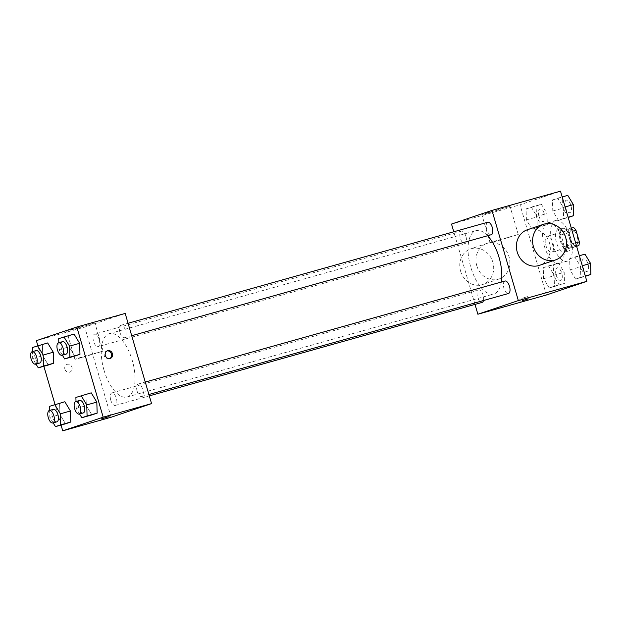 <?xml version="1.0" encoding="UTF-8"?>
<svg xmlns="http://www.w3.org/2000/svg" width="622" height="622" viewBox="0 0 622 622"><rect width="100%" height="100%" fill="white"/><g stroke="black" fill="none" stroke-linecap="round" stroke-linejoin="round"><path stroke-width="0.47" stroke-dasharray="3.11 2.33" d="M545.875 245.402A8.226 3.732 -105.7 0 0 551.636 252.12A8.226 3.732 -105.7 0 0 553.005 243.202A8.226 3.732 -105.7 0 0 547.189 236.29A8.226 3.732 -105.7 0 0 545.875 245.402M570.063 238.607A8.226 3.732 -105.7 0 0 575.824 245.332A8.226 3.732 -105.7 0 0 577.193 236.407A8.226 3.732 -105.7 0 0 571.377 229.502A8.226 3.732 -105.7 0 0 570.063 238.607M576.578 246.188L570.771 247.82A11.165 5.069 -105.7 0 0 571.276 244.096L567.894 232.527A11.165 5.069 -105.7 0 0 565.499 229.79L573.554 227.52M576.617 246.304L573.639 247.307A11.165 5.069 -105.7 0 1 571.245 244.563L567.863 233.001A11.165 5.069 -105.7 0 1 568.368 229.277M570.771 247.82L565.577 249.57L573.639 247.307M571.245 244.563L563.182 246.825L559.8 235.264L567.863 233.001M563.182 246.825A11.165 5.069 -105.7 0 0 565.577 249.57M560.305 231.54A11.165 5.069 -105.7 0 0 559.8 235.264M568.835 250.954A11.748 5.334 74.3 0 1 568.71 250.985A11.748 5.334 74.3 0 1 560.406 241.118A11.748 5.334 74.3 0 1 562.358 228.375A11.748 5.334 74.3 0 1 570.631 238.102A11.748 5.334 74.3 0 1 568.835 250.954M564.799 252.081A11.748 5.334 -105.7 0 0 566.603 239.237A11.748 5.334 -105.7 0 0 558.331 229.502A11.748 5.334 -105.7 0 0 556.449 242.518A11.748 5.334 -105.7 0 0 564.683 252.12A11.748 5.334 -105.7 0 0 564.799 252.081M565.499 229.79L571.307 228.157M571.276 244.096L575.614 242.875M567.894 232.527L572.232 231.314M552.406 243.886A21.14 9.594 -105.7 0 0 567.225 261.17A21.14 9.594 -105.7 0 0 570.747 238.218A21.14 9.594 -105.7 0 0 555.788 220.46A21.14 9.594 -105.7 0 0 552.406 243.886M544.343 246.149A21.14 9.594 -105.7 0 0 559.162 263.433A21.14 9.594 -105.7 0 0 562.685 240.481A21.14 9.594 -105.7 0 0 547.725 222.723A21.14 9.594 -105.7 0 0 544.343 246.149M580.481 266.247L580.824 277.28L575.568 279.053L569.977 269.792L569.635 258.76L574.891 256.987L580.481 266.247L580.824 277.28L575.568 279.053L569.977 269.792L569.635 258.76L574.891 256.987L580.481 266.247L582.293 265.734M563.291 207.453L563.633 218.485L558.377 220.258L552.779 211.006L552.445 199.973L557.701 198.2L563.291 207.453L563.633 218.485L558.377 220.258L552.779 211.006L552.445 199.973L557.701 198.2L563.291 207.453L565.103 206.947M546.404 294.991L520.039 204.817L560.492 191.164M554.109 275.149L554.451 286.182L549.195 287.955L543.597 278.695L543.263 267.67L548.518 265.889L554.109 275.149L554.451 286.182L549.195 287.955L543.597 278.695L543.263 267.67L548.518 265.889L554.109 275.149L564.185 272.319L564.527 283.352L559.271 285.125L553.673 275.865L553.339 264.832L558.595 263.059L564.185 272.319M536.918 216.355L537.252 227.388L532.004 229.16L526.406 219.908L526.072 208.875L531.32 207.103L536.918 216.355L537.252 227.388L532.004 229.16L526.406 219.908L526.072 208.875L531.32 207.103L536.918 216.355L546.995 213.525L547.329 224.558L542.081 226.33L536.483 217.078L536.148 206.045L541.397 204.273L546.995 213.525M487.609 235.746A32.888 14.928 -105.7 0 0 476.032 230.661A32.888 14.928 -105.7 0 0 470.768 267.102A32.888 14.928 -105.7 0 0 493.821 293.981A32.888 14.928 -105.7 0 0 501.348 282.038M475.006 304.399L453.772 231.781M487.765 222.233A6.484 2.947 -105.7 0 0 486.731 229.417A6.484 2.947 -105.7 0 0 491.271 234.719M504.955 281.02A6.484 2.947 -105.7 0 0 503.921 288.204A6.484 2.947 -105.7 0 0 508.462 293.506M483.481 300.527A6.484 2.947 -105.7 0 0 482.423 293.335A6.484 2.947 -105.7 0 0 478.582 289.93A6.484 2.947 -105.7 0 0 477.541 297.114A6.484 2.947 -105.7 0 0 482.089 302.409M465.932 236.438A6.484 2.947 74.3 0 1 464.898 243.622A6.484 2.947 74.3 0 1 460.311 238.172A6.484 2.947 74.3 0 1 461.392 231.135A6.484 2.947 74.3 0 1 465.932 236.438M451.518 224.068L520.039 204.817M489.607 212.576L510.017 206.325L485.899 213.152L481.832 214.567L489.607 212.576M527.355 229.759A18.792 16.74 -108.7 0 1 549.49 243.039A18.792 16.74 -108.7 0 1 539.375 265.376M476.794 265.75A18.792 16.74 71.3 0 0 498.922 279.029A18.792 16.74 71.3 0 0 508.773 255.867A18.792 16.74 71.3 0 0 486.902 243.42A18.792 16.74 71.3 0 0 476.794 265.75M460.614 271.215A18.792 16.74 71.3 0 0 482.742 284.495A18.792 16.74 71.3 0 0 492.593 261.333A18.792 16.74 71.3 0 0 470.722 248.878A18.792 16.74 71.3 0 0 460.614 271.215M497.841 240.745L518.258 234.494L494.14 241.32L490.074 242.735L497.841 240.745M521.874 298.373L527.588 296.624L521.874 298.373M103.991 370.121A32.888 14.928 -105.7 0 0 127.043 396.999A32.888 14.928 -105.7 0 0 132.517 361.304A32.888 14.928 -105.7 0 0 109.254 333.68A32.888 14.928 -105.7 0 0 103.991 370.121M99.155 339.457A6.484 2.947 74.3 0 1 98.12 346.641A6.484 2.947 74.3 0 1 93.533 341.19A6.484 2.947 74.3 0 1 94.614 334.154A6.484 2.947 74.3 0 1 99.155 339.457M137.143 391.222A6.484 2.947 -105.7 0 0 141.684 396.525A6.484 2.947 -105.7 0 0 142.765 389.489A6.484 2.947 -105.7 0 0 138.177 384.038A6.484 2.947 -105.7 0 0 137.143 391.222M110.763 400.133A6.484 2.947 -105.7 0 0 115.311 405.427A6.484 2.947 -105.7 0 0 116.392 398.391A6.484 2.947 -105.7 0 0 111.805 392.948A6.484 2.947 -105.7 0 0 110.763 400.133M119.953 332.436A6.484 2.947 -105.7 0 0 124.493 337.73A6.484 2.947 -105.7 0 0 125.574 330.694A6.484 2.947 -105.7 0 0 120.987 325.252A6.484 2.947 -105.7 0 0 119.953 332.436M111.105 417.253L84.74 327.079L125.193 313.426M74.71 356.111L69.12 346.851L68.778 335.818L74.034 334.045L68.778 335.818L69.12 346.851L74.71 356.111M65.528 423.8L59.937 414.547L59.595 403.515L64.851 401.742L59.595 403.515L59.937 414.547L65.528 423.8M61.049 425.059L55.039 404.494M43.859 366.272L37.841 345.708M91.9 414.897L86.31 405.645L85.968 394.612L91.224 392.84L85.968 394.612L86.31 405.645L91.9 414.897M48.337 365.013L42.747 355.753L42.405 344.72L47.661 342.947L42.405 344.72L42.747 355.753L48.337 365.013M36.371 340.669L84.74 327.079M74.461 329.178L94.871 322.927L70.752 329.753L66.686 331.168L74.461 329.178M64.898 369.243A4.113 3.662 71.3 0 0 69.742 372.15A4.113 3.662 71.3 0 0 71.895 367.081A4.113 3.662 71.3 0 0 67.114 364.36A4.113 3.662 71.3 0 0 64.898 369.243M64.906 369.243A4.113 3.662 71.3 0 0 69.742 372.15A4.113 3.662 71.3 0 0 71.895 367.081A4.113 3.662 71.3 0 0 67.114 364.36A4.113 3.662 71.3 0 0 64.906 369.243M109.674 358.622A4.113 3.662 -108.7 0 1 109.177 358.84A4.113 3.662 -108.7 0 1 104.395 356.111A4.113 3.662 -108.7 0 1 106.549 351.049A4.113 3.662 -108.7 0 1 107.07 350.917M82.695 357.347L103.112 351.096L78.994 357.922L74.928 359.337L82.695 357.347M101.192 418.94L109.083 416.631M35.99 364.088L32.671 358.583L32.453 351.609M36.169 350.567A6.484 2.947 -105.7 0 0 35.127 357.751A6.484 2.947 -105.7 0 0 39.676 363.054M32.671 358.583L42.747 355.753M32.328 347.55L42.405 344.72M62.371 355.185L59.043 349.681L58.826 342.706M62.542 341.665A6.484 2.947 -105.7 0 0 61.508 348.849A6.484 2.947 -105.7 0 0 66.049 354.151M59.043 349.681L69.12 346.851M58.701 338.648L68.778 335.818M53.181 422.882L49.861 417.378L49.643 410.403M53.36 409.362A6.484 2.947 -105.7 0 0 52.326 416.546A6.484 2.947 -105.7 0 0 56.866 421.84M49.861 417.378L59.937 414.547M49.519 406.345L59.595 403.515M79.562 413.972L76.234 408.475L76.016 401.501M79.733 400.459A6.484 2.947 -105.7 0 0 78.699 407.643A6.484 2.947 -105.7 0 0 83.239 412.938M76.234 408.475L86.31 405.645M75.892 397.442L85.968 394.612M538.947 216.246A6.484 2.947 -105.7 0 0 543.496 221.541A6.484 2.947 -105.7 0 0 544.569 214.504A6.484 2.947 -105.7 0 0 539.989 209.062A6.484 2.947 -105.7 0 0 538.947 216.246M537.252 227.388L547.329 224.558M532.004 229.16L542.081 226.33M526.406 219.908L536.483 217.078M526.072 208.875L536.148 206.045M531.32 207.103L541.397 204.273M538.979 216.238A6.484 2.947 -105.7 0 0 543.527 221.533A6.484 2.947 -105.7 0 0 544.608 214.497A6.484 2.947 -105.7 0 0 540.02 209.054A6.484 2.947 -105.7 0 0 538.979 216.238M568.454 217.428L562.856 208.176L562.521 197.143L567.777 195.37M565.32 207.344A6.484 2.947 -105.7 0 0 569.869 212.638A6.484 2.947 -105.7 0 0 570.949 205.602A6.484 2.947 -105.7 0 0 566.362 200.16A6.484 2.947 -105.7 0 0 565.32 207.344M563.633 218.485L568.111 217.226M558.377 220.258L568.189 217.506M552.779 211.006L562.856 208.176M552.445 199.973L562.521 197.143M557.701 198.2L562.179 196.941M565.359 207.328A6.484 2.947 -105.7 0 0 569.9 212.631A6.484 2.947 -105.7 0 0 570.98 205.594A6.484 2.947 -105.7 0 0 566.393 200.144A6.484 2.947 -105.7 0 0 565.359 207.328M556.138 275.033A6.484 2.947 -105.7 0 0 560.686 280.335A6.484 2.947 -105.7 0 0 561.767 273.299A6.484 2.947 -105.7 0 0 557.18 267.849A6.484 2.947 -105.7 0 0 556.138 275.033M554.451 286.182L564.527 283.352M549.195 287.955L559.271 285.125M543.597 278.695L553.673 275.865M543.263 267.67L553.339 264.832M548.518 265.889L558.595 263.059M556.169 275.025A6.484 2.947 -105.7 0 0 560.717 280.328A6.484 2.947 -105.7 0 0 561.798 273.291A6.484 2.947 -105.7 0 0 557.211 267.841A6.484 2.947 -105.7 0 0 556.169 275.025M585.644 276.222L580.054 266.962L579.712 255.93L584.968 254.157M582.519 266.13A6.484 2.947 -105.7 0 0 587.059 271.433A6.484 2.947 -105.7 0 0 588.14 264.397A6.484 2.947 -105.7 0 0 583.553 258.946A6.484 2.947 -105.7 0 0 582.519 266.13M580.824 277.28L585.302 276.02M575.568 279.053L585.38 276.292M569.977 269.792L580.054 266.962M569.635 258.76L579.712 255.93M574.891 256.987L579.37 255.728M582.55 266.123A6.484 2.947 -105.7 0 0 587.09 271.425A6.484 2.947 -105.7 0 0 588.171 264.381A6.484 2.947 -105.7 0 0 583.584 258.939A6.484 2.947 -105.7 0 0 582.55 266.123M571.377 229.502L547.189 236.29M575.824 245.332L551.636 252.12M564.683 252.12L568.71 250.985M558.331 229.502L562.358 228.375M559.162 263.433L567.225 261.17M547.725 222.723L555.788 220.46M486.902 243.42L470.722 248.878M498.922 279.029L482.742 284.495M518.258 234.494L510.017 206.325M490.074 242.735L481.832 214.567M519.697 298.925L520.365 301.203M527.588 296.624L528.257 298.894M127.043 396.999L493.821 293.981M109.254 333.68L476.032 230.661M461.392 231.135L94.614 334.154M464.898 243.622L98.12 346.641M141.684 396.525L148.899 394.496M138.177 384.038L145.26 382.056M115.311 405.427L149.303 395.88M111.805 392.948L478.582 289.93M124.493 337.73L131.708 335.709M120.987 325.252L128.07 323.261M109.177 358.84L110.195 358.49M106.549 351.049L107.567 350.707M103.112 351.096L94.871 322.927M74.928 359.337L66.686 331.168"/><path stroke-width="0.93" d="M572.232 231.314L575.956 230.264A11.165 5.069 -105.7 0 0 573.554 227.52L571.307 228.157M575.956 230.264L579.339 241.834A11.165 5.069 -105.7 0 1 578.833 245.558L576.617 246.304M576.578 246.188L578.833 245.558M575.614 242.875L579.339 241.834M453.772 231.781L451.518 224.068L491.971 210.407L560.492 191.164L586.857 281.331L546.404 294.991L477.883 314.234L475.006 304.399M491.971 210.407L518.336 300.582L586.857 281.331M518.336 300.582L477.883 314.234M522.542 300.644L528.257 298.894L522.542 300.644M501.348 282.038A32.888 14.928 -105.7 0 0 487.609 235.746M131.708 335.709L491.271 234.719A6.484 2.947 -105.7 0 0 492.352 227.675A6.484 2.947 -105.7 0 0 487.765 222.233L128.07 323.261M148.899 394.496L508.462 293.506A6.484 2.947 -105.7 0 0 509.542 286.47A6.484 2.947 -105.7 0 0 504.955 281.02L145.26 382.056M149.303 395.88L482.089 302.409A6.484 2.947 -105.7 0 0 483.481 300.527M555.563 259.91L539.375 265.376A18.792 16.74 -108.7 0 1 517.504 252.921A18.792 16.74 -108.7 0 1 527.355 229.759L543.535 224.301A18.792 16.74 -108.7 0 1 565.67 237.581A18.792 16.74 -108.7 0 1 555.563 259.91A18.792 16.74 -108.7 0 1 533.684 247.463A18.792 16.74 -108.7 0 1 543.535 224.301M37.841 345.708L36.371 340.669L76.825 327.009L125.193 313.426L151.558 403.6L111.105 417.253L62.736 430.836L61.049 425.059M76.825 327.009L103.19 417.183L151.558 403.6M103.19 417.183L62.736 430.836M109.075 416.631L101.192 418.933M58.826 342.706L58.701 338.648L74.034 334.045L79.632 343.305L79.966 354.33L74.71 356.111L79.966 354.33L79.632 343.305L69.555 346.135L69.889 357.168L64.634 358.941L62.371 355.185M49.643 410.403L49.519 406.345L64.851 401.742L70.441 410.994L70.784 422.027L65.528 423.8L70.784 422.027L70.441 410.994L60.365 413.824L60.707 424.857L55.451 426.63L53.181 422.882M55.039 404.494L43.859 366.272M76.016 401.501L75.892 397.442L91.224 392.84L96.822 402.092L97.156 413.125L91.9 414.897L97.156 413.125L96.822 402.092L86.746 404.922L87.08 415.955L81.824 417.727L79.562 413.972M32.453 351.609L32.328 347.55L47.661 342.947L53.251 352.207L53.593 363.24L48.337 365.013L53.593 363.24L53.251 352.207L43.175 355.038L43.517 366.07L38.261 367.843L35.99 364.088M112.411 353.607A4.113 3.662 -108.7 0 1 110.195 358.49A4.113 3.662 -108.7 0 1 105.413 355.768A4.113 3.662 -108.7 0 1 107.567 350.707A4.113 3.662 -108.7 0 1 112.411 353.607M107.07 350.917A4.113 3.662 -108.7 0 1 111.385 353.949A4.113 3.662 -108.7 0 1 109.674 358.622M37.584 345.778L43.175 355.038M35.648 364.189L39.676 363.054A6.484 2.947 -105.7 0 0 40.757 356.017A6.484 2.947 -105.7 0 0 36.169 350.567L32.142 351.702A6.484 2.947 -105.7 0 0 31.1 358.886A6.484 2.947 -105.7 0 0 35.648 364.189A6.484 2.947 -105.7 0 0 36.721 357.145A6.484 2.947 -105.7 0 0 32.142 351.702M43.517 366.07L53.593 363.24M38.261 367.843L48.337 365.013M47.661 342.947L53.251 352.207M63.957 336.875L69.555 346.135M62.021 355.279L66.049 354.151A6.484 2.947 -105.7 0 0 67.129 347.115A6.484 2.947 -105.7 0 0 62.542 341.665L58.515 342.8A6.484 2.947 -105.7 0 0 57.473 349.984A6.484 2.947 -105.7 0 0 62.021 355.279A6.484 2.947 -105.7 0 0 63.102 348.242A6.484 2.947 -105.7 0 0 58.515 342.8M69.889 357.168L79.966 354.33M64.634 358.941L74.71 356.111M74.034 334.045L79.632 343.305M54.775 404.572L60.365 413.824M52.839 422.976L56.866 421.84A6.484 2.947 -105.7 0 0 57.947 414.804A6.484 2.947 -105.7 0 0 53.36 409.362L49.332 410.489A6.484 2.947 -105.7 0 0 48.291 417.673A6.484 2.947 -105.7 0 0 52.839 422.976A6.484 2.947 -105.7 0 0 53.92 415.939A6.484 2.947 -105.7 0 0 49.332 410.489M60.707 424.857L70.784 422.027M55.451 426.63L65.528 423.8M64.851 401.742L70.441 410.994M81.148 395.67L86.746 404.922M79.212 414.073L83.239 412.938A6.484 2.947 -105.7 0 0 84.32 405.902A6.484 2.947 -105.7 0 0 79.733 400.459L75.705 401.587A6.484 2.947 -105.7 0 0 74.671 408.771A6.484 2.947 -105.7 0 0 79.212 414.073A6.484 2.947 -105.7 0 0 80.292 407.037A6.484 2.947 -105.7 0 0 75.705 401.587M87.08 415.955L97.156 413.125M81.824 417.727L91.9 414.897M91.224 392.84L96.822 402.092M562.179 196.941L567.777 195.37L573.367 204.622L573.709 215.655L568.189 217.506M565.103 206.947L573.367 204.622M568.111 217.226L573.709 215.655M579.37 255.728L584.968 254.157L590.558 263.417L590.9 274.45L585.38 276.292M582.293 265.734L590.558 263.417M585.302 276.02L590.9 274.45"/></g></svg>
